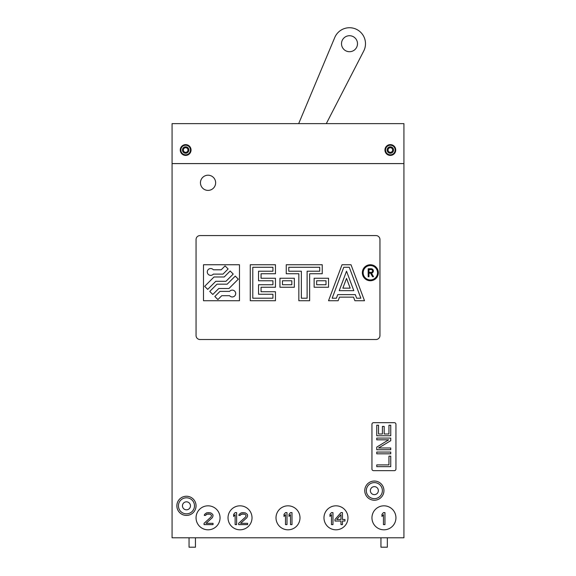 <?xml version="1.0" encoding="UTF-8"?>
<svg xmlns="http://www.w3.org/2000/svg" width="576" height="576" viewBox="0 0 576 576"><rect width="100%" height="100%" fill="white"/><g stroke="black" fill="none" stroke-linecap="round" stroke-linejoin="round"><path stroke-width="0.86" d="M189.05 537.804L189.05 547.2L195.451 547.2L195.451 537.804M387.346 537.804L387.346 547.2L380.952 547.2L380.952 537.804M172.066 537.804L403.934 537.804L403.934 163.606L172.066 163.606L172.066 537.804M383.947 490.63A9.598 9.598 0 0 0 374.35 481.039A9.598 9.598 0 0 0 364.759 490.63A9.598 9.598 0 0 0 374.35 500.227A9.598 9.598 0 0 0 383.947 490.63M196.049 505.822A9.598 9.598 0 0 0 186.458 496.231A9.598 9.598 0 0 0 176.861 505.822A9.598 9.598 0 0 0 186.458 515.419A9.598 9.598 0 0 0 196.049 505.822M215.64 182.801A7.596 7.596 0 0 0 208.044 175.205A7.596 7.596 0 0 0 200.448 182.801A7.596 7.596 0 0 0 208.044 190.397A7.596 7.596 0 0 0 215.64 182.801M200.045 235.57A3.996 3.996 0 0 0 196.049 239.566L196.049 335.513A3.996 3.996 0 0 0 200.045 339.516L375.955 339.516A3.996 3.996 0 0 0 379.951 335.513L379.951 239.566A3.996 3.996 0 0 0 375.955 235.57L200.045 235.57A3.996 3.996 0 0 0 196.049 239.566M395.942 517.817A11.995 11.995 0 0 0 383.947 505.822A11.995 11.995 0 0 0 371.952 517.817A11.995 11.995 0 0 0 383.947 529.812A11.995 11.995 0 0 0 395.942 517.817M347.969 517.817A11.995 11.995 0 0 0 335.974 505.822A11.995 11.995 0 0 0 323.978 517.817A11.995 11.995 0 0 0 335.974 529.812A11.995 11.995 0 0 0 347.969 517.817M299.995 517.817A11.995 11.995 0 0 0 288 505.822A11.995 11.995 0 0 0 276.005 517.817A11.995 11.995 0 0 0 288 529.812A11.995 11.995 0 0 0 299.995 517.817M252.022 517.817A11.995 11.995 0 0 0 240.026 505.822A11.995 11.995 0 0 0 228.031 517.817A11.995 11.995 0 0 0 240.026 529.812A11.995 11.995 0 0 0 252.022 517.817M220.039 517.817A11.995 11.995 0 0 0 208.044 505.822A11.995 11.995 0 0 0 196.049 517.817A11.995 11.995 0 0 0 208.044 529.812A11.995 11.995 0 0 0 220.039 517.817M373.55 422.669A1.598 1.598 0 0 0 371.952 424.267L371.952 469.044A1.598 1.598 0 0 0 373.55 470.642L394.344 470.642A1.598 1.598 0 0 0 395.942 469.044L395.942 424.267A1.598 1.598 0 0 0 394.344 422.669L373.55 422.669A1.598 1.598 0 0 0 371.952 424.267M403.934 163.606L403.934 123.631L172.066 123.631L172.066 163.606M395.741 150.019A5.4 5.4 0 0 0 390.341 144.619A5.4 5.4 0 0 0 384.948 150.019A5.4 5.4 0 0 0 390.341 155.412A5.4 5.4 0 0 0 395.741 150.019M191.052 150.019A5.4 5.4 0 0 0 185.659 144.619A5.4 5.4 0 0 0 180.259 150.019A5.4 5.4 0 0 0 185.659 155.412A5.4 5.4 0 0 0 191.052 150.019M373.536 276.746L372.607 276.746L370.534 273.146L368.978 273.146L368.978 276.746L368.179 276.746L368.179 268.754L371.174 268.754A2.196 2.196 0 0 1 373.37 270.814A2.196 2.196 0 0 1 371.448 273.132L373.536 276.746M371.174 269.554L368.978 269.554L368.978 272.347L371.174 272.347A1.397 1.397 0 0 0 372.571 270.95A1.397 1.397 0 0 0 371.174 269.554A1.397 1.397 0 0 1 372.571 270.95A1.397 1.397 0 0 1 371.174 272.347L368.978 272.347L368.978 269.554M240.624 514.663L242.626 513.893L244.872 514.152L246.125 515.426L245.621 516.96L246.125 515.426L244.872 514.152L241.373 514.152L240.127 515.426L238.874 515.426L239.126 514.404L241.128 512.878L242.878 512.618L245.376 512.878L247.37 514.404L247.622 515.938L246.874 517.723L240.624 523.339L247.622 523.339L247.622 524.614L238.63 524.614L238.63 523.339L245.621 516.96M206.042 514.663L208.044 513.893L210.29 514.152L211.543 515.426L211.039 516.96L211.543 515.426L210.29 514.152L206.791 514.152L205.546 515.426L204.293 515.426L204.545 514.404L206.546 512.878L208.296 512.618L210.794 512.878L212.789 514.404L213.041 515.938L212.292 517.723L206.042 523.339L213.041 523.339L213.041 524.614L204.048 524.614L204.048 523.339L211.039 516.96M375.955 235.57A3.996 3.996 0 0 1 379.951 239.566M379.951 335.513A3.996 3.996 0 0 1 375.955 339.516M200.045 339.516A3.996 3.996 0 0 1 196.049 335.513M261.065 291.737L261.065 287.244L261.065 291.737L275.458 291.737L275.458 300.737L250.272 300.737L250.272 264.751L275.458 264.751L275.458 273.751L261.065 273.751L261.065 278.244L261.065 273.751M339.487 297.137L353.549 297.137L339.487 297.137L338.134 300.737L328.529 300.737L342.022 264.751L351.014 264.751L364.507 300.737L354.902 300.737L353.549 297.137M394.344 422.669A1.598 1.598 0 0 1 395.942 424.267M395.942 469.044A1.598 1.598 0 0 1 394.344 470.642M373.55 470.642A1.598 1.598 0 0 1 371.952 469.044M388.958 433.994L384.192 433.994L388.958 433.994L388.958 425.246L390.744 425.246L390.744 435.744L376.754 435.744L376.754 425.246L378.54 425.246L378.54 433.994L382.406 433.994L378.54 433.994M336.722 519.509L340.97 514.663L340.97 519.509L336.722 519.509L340.97 519.509L340.97 514.663L336.722 519.509M230.17 271.008L233.222 274.061L225.979 281.304L233.222 274.061L230.17 271.008L224.194 276.984L214.013 276.984L204.66 286.337L214.013 276.984M207.713 289.39L204.66 286.337L207.713 289.39L215.798 281.304L225.979 281.304M235.26 276.098L238.313 279.151L228.96 288.504L238.313 279.151L235.26 276.098L227.167 284.184L216.994 284.184L209.75 291.427L216.994 284.184M212.803 294.48L209.75 291.427L212.803 294.48L218.779 288.504L228.96 288.504M217.894 299.57L214.841 296.518L219.974 291.377L214.841 296.518L217.894 299.57L221.76 295.697L229.63 295.697A3.42 3.42 0 0 0 234.612 296.035A3.42 3.42 0 0 0 234.612 291.038A3.42 3.42 0 0 0 229.63 291.377L219.974 291.377M272.938 280.764L272.938 284.724L272.938 280.764L258.545 280.764L258.545 271.231L272.938 271.231L272.938 267.271L272.938 271.231M272.938 294.257L272.938 298.217L252.792 298.217L252.792 267.271L272.938 267.271L252.792 267.271L252.792 298.217L272.938 298.217L272.938 294.257L258.545 294.257L258.545 284.724L272.938 284.724M291.83 280.764L291.83 284.724L282.47 284.724L282.47 280.764L291.83 280.764L282.47 280.764L282.47 284.724L291.83 284.724L291.83 280.764M307.116 298.217L301.363 298.217L307.116 298.217L307.116 271.231L319.716 271.231L319.716 267.271L319.716 271.231M288.77 271.231L288.77 267.271L319.716 267.271L288.77 267.271L288.77 271.231L301.363 271.231L301.363 298.217M326.009 280.764L326.009 284.724L316.656 284.724L316.656 280.764L326.009 280.764L316.656 280.764L316.656 284.724L326.009 284.724L326.009 280.764M350.179 288.144L342.857 288.144L346.522 278.381L350.179 288.144L346.522 278.381L342.857 288.144L350.179 288.144M343.764 267.271L349.272 267.271L360.871 298.217L356.645 298.217L360.871 298.217L349.272 267.271L343.764 267.271L332.165 298.217L343.764 267.271M336.391 298.217L332.165 298.217L336.391 298.217L337.738 294.617L355.298 294.617L356.645 298.217M368.978 273.146L370.534 273.146M225.079 265.918L228.132 268.97L222.998 274.111L228.132 268.97L225.079 265.918L221.213 269.791L213.343 269.791A3.42 3.42 0 0 0 208.361 269.453A3.42 3.42 0 0 0 208.361 274.45A3.42 3.42 0 0 0 213.343 274.111L222.998 274.111M236.628 512.618L236.628 524.614L235.13 524.614L235.13 514.663L233.633 516.449L233.633 514.404L235.13 512.618L236.628 512.618M286.999 512.618L286.999 524.614L285.502 524.614L285.502 514.663L284.004 516.449L284.004 514.404L285.502 512.618L286.999 512.618M291.996 512.618L291.996 524.614L290.498 524.614L290.498 514.663L289.001 516.449L289.001 514.404L290.498 512.618L291.996 512.618M332.978 512.618L332.978 524.614L331.474 524.614L331.474 514.663L329.976 516.449L329.976 514.404L331.474 512.618L332.978 512.618M334.973 519.509L340.97 512.618L342.468 512.618L342.468 519.509L344.966 519.509L344.966 521.042L342.468 521.042L342.468 524.614L340.97 524.614L340.97 521.042L334.973 521.042L334.973 519.509M384.948 512.618L384.948 524.614L383.45 524.614L383.45 514.663L381.946 516.449L381.946 514.404L383.45 512.618L384.948 512.618M390.744 466.646L376.754 466.646L376.754 464.897L388.958 464.897L388.958 456.149L390.744 456.149L390.744 466.646M376.754 452.066L390.744 452.066L390.744 453.816L376.754 453.816L376.754 452.066M378.54 447.984L390.744 447.984L390.744 449.734L376.754 449.734L376.754 447.113L388.663 439.826L376.754 439.826L376.754 438.077L390.744 438.077L390.744 440.698L378.54 447.984M382.406 433.994L382.406 426.413L384.192 426.413L384.192 433.994M239.479 264.751L239.479 300.737L203.494 300.737L203.494 264.751L239.479 264.751M261.065 278.244L275.458 278.244L275.458 287.244L261.065 287.244M279.958 278.244L294.343 278.244L294.343 287.244L279.958 287.244L279.958 278.244M322.229 264.751L322.229 273.751L309.636 273.751L309.636 300.737L298.843 300.737L298.843 273.751L286.25 273.751L286.25 264.751L322.229 264.751M314.136 278.244L328.529 278.244L328.529 287.244L314.136 287.244L314.136 278.244M339.221 290.657L346.522 271.202L353.815 290.657L339.221 290.657M362.347 272.75A7.999 7.999 0 0 1 370.346 264.751A7.999 7.999 0 0 1 378.346 272.75A7.999 7.999 0 0 1 370.346 280.742A7.999 7.999 0 0 1 362.347 272.75M377.539 272.75A7.193 7.193 0 0 0 370.346 265.55A7.193 7.193 0 0 0 363.154 272.75A7.193 7.193 0 0 0 370.346 279.943A7.193 7.193 0 0 0 377.539 272.75M326.304 123.631L363.715 51.041A15.991 15.991 0 0 0 356.256 29.225A15.991 15.991 0 0 0 334.75 37.534L298.678 123.631M356.746 47.095A7.999 7.999 0 0 0 352.879 36.468A7.999 7.999 0 0 0 342.252 40.334A7.999 7.999 0 0 0 346.118 50.962A7.999 7.999 0 0 0 356.746 47.095M382.385 490.63A8.028 8.028 0 0 1 374.35 498.658A8.028 8.028 0 0 1 366.322 490.63A8.028 8.028 0 0 1 374.35 482.602A8.028 8.028 0 0 1 382.385 490.63M370.354 490.63A3.996 3.996 0 0 0 374.35 494.626A3.996 3.996 0 0 0 378.353 490.63A3.996 3.996 0 0 0 374.35 486.634A3.996 3.996 0 0 0 370.354 490.63M183.355 150.019A2.304 2.304 0 0 0 185.659 152.323A2.304 2.304 0 0 0 187.956 150.019A2.304 2.304 0 0 0 185.659 147.715A2.304 2.304 0 0 0 183.355 150.019M180.857 150.019A4.795 4.795 0 0 1 185.659 145.217A4.795 4.795 0 0 1 190.454 150.019A4.795 4.795 0 0 1 185.659 154.814A4.795 4.795 0 0 1 180.857 150.019M182.455 150.019A3.197 3.197 0 0 0 185.659 153.216A3.197 3.197 0 0 0 188.856 150.019A3.197 3.197 0 0 0 185.659 146.815A3.197 3.197 0 0 0 182.455 150.019M388.044 150.019A2.304 2.304 0 0 0 390.341 152.323A2.304 2.304 0 0 0 392.645 150.019A2.304 2.304 0 0 0 390.341 147.715A2.304 2.304 0 0 0 388.044 150.019M385.546 150.019A4.795 4.795 0 0 1 390.341 145.217A4.795 4.795 0 0 1 395.143 150.019A4.795 4.795 0 0 1 390.341 154.814A4.795 4.795 0 0 1 385.546 150.019M387.144 150.019A3.197 3.197 0 0 0 390.341 153.216A3.197 3.197 0 0 0 393.545 150.019A3.197 3.197 0 0 0 390.341 146.815A3.197 3.197 0 0 0 387.144 150.019M194.486 505.822A8.028 8.028 0 0 1 186.458 513.85A8.028 8.028 0 0 1 178.423 505.822A8.028 8.028 0 0 1 186.458 497.794A8.028 8.028 0 0 1 194.486 505.822M182.455 505.822A3.996 3.996 0 0 0 186.458 509.818A3.996 3.996 0 0 0 190.454 505.822A3.996 3.996 0 0 0 186.458 501.826A3.996 3.996 0 0 0 182.455 505.822"/></g></svg>
